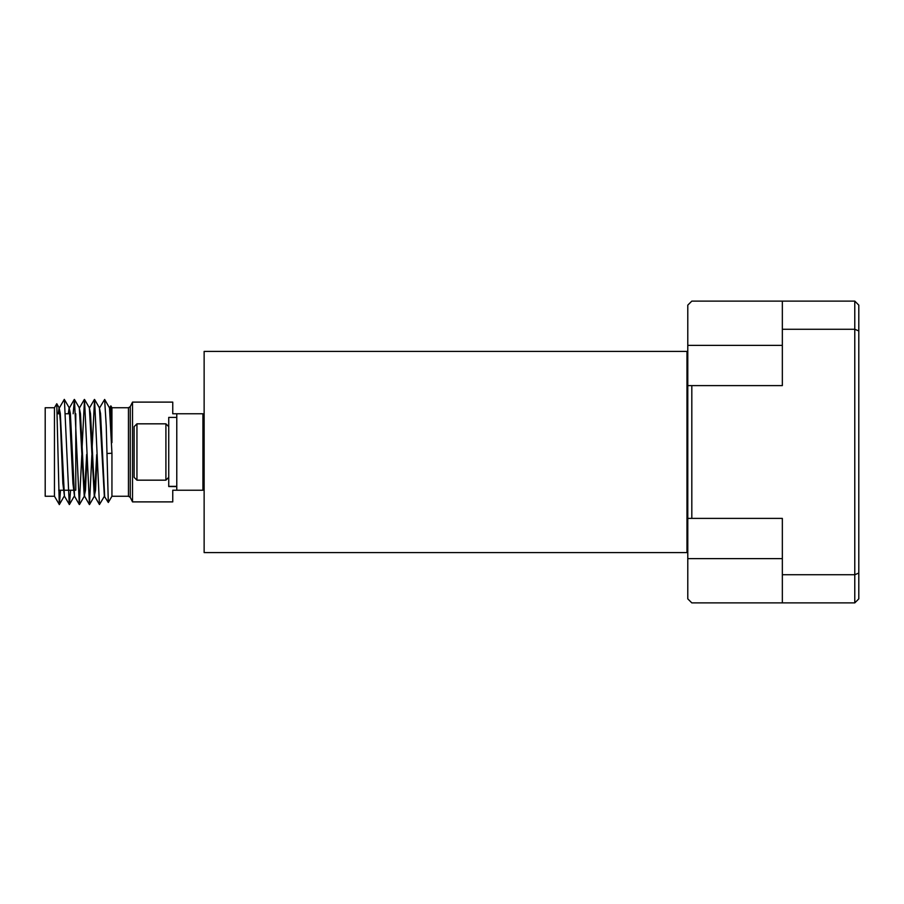 <?xml version="1.0" encoding="UTF-8"?>
<svg xmlns="http://www.w3.org/2000/svg" width="904" height="904" viewBox="0 0 904 904"><rect width="100%" height="100%" fill="white"/><g stroke="black" fill="none" stroke-linecap="round" stroke-linejoin="round"><path stroke-width="1.36" d="M109.486 407.817L111.949 453.243L111.938 496.262L128.458 496.262L130.255 497.369L130.255 406.63L132.515 402.111L132.515 501.889L172.754 501.889L172.754 490.228L176.777 490.228L176.777 413.772L202.925 413.772L202.925 490.228L176.777 490.228M54.455 496.262L45.2 496.262L45.2 407.738L54.455 407.738L54.455 496.262L59.359 504.556L60.511 490.228M59.28 504.624L56.771 403.726L59.167 407.817L60.387 421.637L62.851 483.301L64.466 496.262M73.732 490.228L75.778 490.228L75.778 413.772M132.515 402.111L172.754 402.111L172.754 413.772L176.777 413.772M128.458 496.262L128.458 407.738L111.938 407.738L111.938 442.621L110.616 413.67L109.418 407.738M58.24 413.772L59.088 407.738L60.319 413.67L64.433 496.183L69.416 504.556L70.569 490.228M58.636 413.772L59.291 408.111M68.297 413.772L69.145 407.738L70.376 413.67L74.569 496.262M59.393 407.817L64.308 399.376L69.224 407.817L72.919 483.301L74.535 496.262M68.693 413.772L69.348 408.111M79.303 407.817L84.241 496.262L85.473 490.33L87.033 454.881M79.247 407.738L80.445 413.67L84.637 496.262M89.36 407.817L94.298 496.262L95.53 490.33L97.101 454.881M89.304 407.738L90.502 413.67L94.694 496.262M99.429 407.817L104.355 496.262L108.31 502.488L111.938 496.262M99.361 407.738L100.559 413.67L104.661 496.183M84.445 495.9L86.66 454.441M94.502 495.9L96.717 454.576M64.387 399.444L69.269 504.556M73.145 413.772L74.444 399.444L79.326 504.556L81.823 454.893M82.004 449.118L84.501 399.444L89.462 504.624L91.88 454.87M92.072 449.118L94.558 399.444L99.451 504.556L104.435 496.183M99.632 407.817L104.627 399.444L106.231 425.682L108.31 502.488M111.949 453.243L107.113 453.48M109.689 407.817L110.864 405.873L111.938 442.621M136.945 480.171L134.12 477.346L134.12 426.654L136.945 423.829L136.945 480.171L165.907 480.171L165.907 423.829L168.732 426.654M168.732 486.352L176.777 486.352L176.777 417.399L168.732 417.399L168.732 486.533L176.777 486.533M176.777 486.601L168.732 486.533M686.983 351.407L686.983 552.593L204.134 552.593L204.134 351.407L686.983 351.407M782.344 301.111L854.777 301.111L858.8 305.134L858.8 598.866L854.777 602.889L782.344 602.889L782.344 574.729L854.777 574.729L854.777 329.271L782.344 329.271L782.344 301.111L691.82 301.111L687.786 305.134L687.786 385.612L691.82 385.612L691.82 518.387L687.786 518.387L687.786 598.866L691.82 602.889L782.344 602.889M858.8 330.943L854.777 329.271L854.777 301.111M854.777 602.889L854.777 574.729L858.8 573.057M782.344 574.729L782.344 518.387L691.82 518.387M691.82 385.612L782.344 385.612L782.344 329.271M687.786 518.387L687.786 385.612M782.344 345.373L687.786 345.373M782.344 558.627L687.786 558.627M54.455 407.738L56.771 403.726M73.326 490.228L63.664 490.228M63.269 490.228L58.692 490.228M204.134 421.818L202.925 421.818M59.359 504.556L64.195 496.183M69.416 504.556L74.264 496.183M74.444 399.444L79.292 407.817M79.473 504.556L84.321 496.183M84.501 399.444L89.349 407.817M89.53 504.556L94.378 496.183M94.558 399.444L99.406 407.817M104.627 399.444L109.463 407.817M94.604 496.183L99.451 504.556M89.575 407.817L94.423 399.444M84.547 496.183L89.394 504.556M79.518 407.817L84.355 399.444M74.49 496.183L79.326 504.556M69.461 407.817L74.297 399.444M204.134 482.182L202.925 482.182M69.992 413.772L65.54 413.772M59.924 413.772L57.325 413.772M111.938 407.738L110.864 405.873M130.255 497.369L132.515 501.889M130.255 406.63L128.458 407.738M136.945 423.829L165.907 423.829M168.732 477.346L165.907 480.171"/></g></svg>
